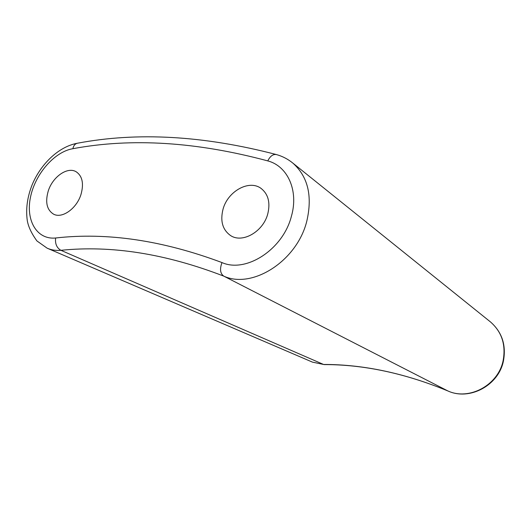 <?xml version="1.0" encoding="UTF-8"?>
<svg xmlns="http://www.w3.org/2000/svg" width="531" height="531" viewBox="0 0 531 531"><rect width="100%" height="100%" fill="white"/><g stroke="black" fill="none" stroke-linecap="round" stroke-linejoin="round"><path stroke-width="0.8" d="M80.997 194.412C83.998 183.58 82.378 176.026 76.152 171.759C67.49 166.389 52.635 176.81 48.248 191.001C45.055 202.178 46.821 209.891 53.551 214.146C62.1 218.911 76.716 208.564 80.997 194.412M267.77 213.867C270.458 202.716 268.301 194.293 261.292 188.585C249.378 179.179 227.753 191.18 223.033 209.207C220.06 221.062 222.575 229.843 230.58 235.558C242.375 243.57 263.243 231.695 267.77 213.867M448.005 391.002L447.865 390.942C469.026 400.819 498.31 385.247 503.142 360.542C506.01 344.778 501.808 331.935 490.544 321.992L489.967 321.527M324.169 364.585C363.722 364.505 404.98 373.3 447.945 390.975C469.464 400.938 498.629 385.513 503.441 360.934C506.328 345.13 502.027 332.147 490.544 321.992L292.853 163.103C308.007 176.664 312.64 196.078 306.752 221.354C296.875 261.186 252.198 289.349 223.757 276.127L447.865 390.942C404.775 373.207 363.337 364.379 323.565 364.458L60.919 250.313C55.901 250.725 51.315 250.015 47.153 248.183L312.44 362.122L324.169 364.585L312.44 362.122M222.004 262.579C245.939 273.339 283.016 249.543 291.386 216.329C298.867 190.596 287.636 166.057 267.777 160.9C196.536 141.81 131.569 137.741 72.866 148.7C54.427 151.747 35.132 174.062 30.486 197.193C25.581 220.352 36.765 239.886 55.622 238.001C107.043 232.153 162.506 240.344 222.004 262.579C219.602 269.025 220.186 273.538 223.757 276.127C165.692 253.725 111.417 245.123 60.919 250.313C56.751 247.897 54.985 243.795 55.622 238.001M267.777 160.9C270.173 156.134 273.04 154.017 276.385 154.554C203.685 135.611 137.363 131.834 77.44 143.231C58.934 146.529 40.973 163.641 32.205 184.642C27.313 196.981 25.674 208.942 27.28 220.524C28.329 226.737 31.555 233.547 36.944 240.961L47.153 248.183M72.866 148.7C73.557 145.594 75.083 143.768 77.44 143.231M292.853 163.103C287.948 159.101 282.459 156.247 276.385 154.554"/></g></svg>
